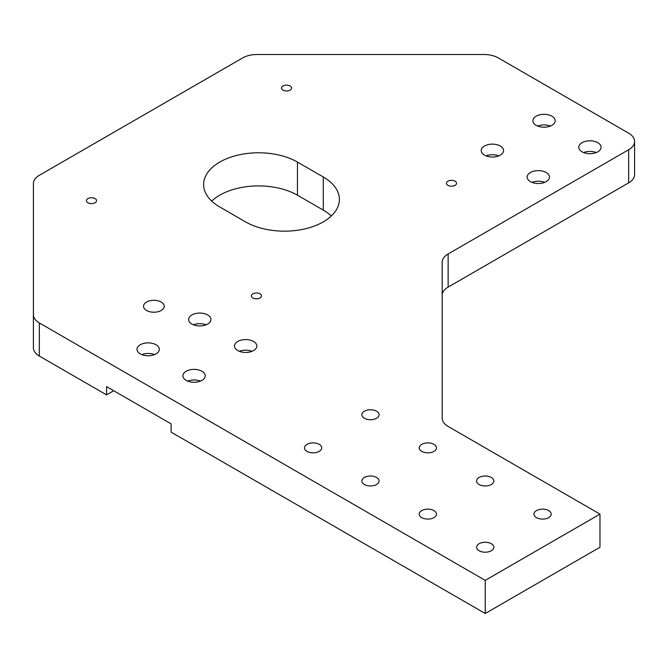 <?xml version="1.0" encoding="UTF-8"?>
<svg xmlns="http://www.w3.org/2000/svg" width="668" height="668" viewBox="0 0 668 668"><rect width="100%" height="100%" fill="white"/><g stroke="black" fill="none" stroke-linecap="round" stroke-linejoin="round"><path stroke-width="1" d="M161.205 302.036A10.346 5.97 0 0 0 149.924 300.742A10.346 5.97 0 0 0 143.545 306.261A10.346 5.97 0 0 0 146.568 310.478A10.346 5.97 0 0 0 157.848 311.772A10.346 5.97 0 0 0 164.228 306.261A10.346 5.97 0 0 0 161.205 302.036M95.081 198.605A5.068 2.931 0 0 0 89.554 197.97A5.068 2.931 0 0 0 86.422 200.676A5.068 2.931 0 0 0 87.909 202.746A5.068 2.931 0 0 0 93.428 203.381A5.068 2.931 0 0 0 96.559 200.676A5.068 2.931 0 0 0 95.081 198.605M455.1 181.212A5.068 2.931 0 0 0 449.572 180.577A5.068 2.931 0 0 0 446.441 183.282A5.068 2.931 0 0 0 447.927 185.353A5.068 2.931 0 0 0 453.455 185.988A5.068 2.931 0 0 0 456.586 183.282A5.068 2.931 0 0 0 455.1 181.212M290.154 85.98A5.068 2.931 0 0 0 284.626 85.345A5.068 2.931 0 0 0 281.495 88.051A5.068 2.931 0 0 0 282.981 90.122A5.068 2.931 0 0 0 288.501 90.756A5.068 2.931 0 0 0 291.632 88.051A5.068 2.931 0 0 0 290.154 85.98M260.027 293.836A5.068 2.931 0 0 0 254.5 293.202A5.068 2.931 0 0 0 251.368 295.907A5.068 2.931 0 0 0 252.855 297.978A5.068 2.931 0 0 0 258.382 298.613A5.068 2.931 0 0 0 261.514 295.907A5.068 2.931 0 0 0 260.027 293.836M156.036 344.763A11.156 6.438 0 0 0 143.879 343.369A11.156 6.438 0 0 0 136.99 349.322A11.156 6.438 0 0 0 140.263 353.873A11.156 6.438 0 0 0 152.421 355.267A11.156 6.438 0 0 0 159.301 349.322A11.156 6.438 0 0 0 156.036 344.763M154.492 354.616A11.156 6.438 0 0 0 141.808 354.616M253.573 341.457A11.156 6.438 0 0 0 241.415 340.054A11.156 6.438 0 0 0 234.526 346.007A11.156 6.438 0 0 0 237.8 350.558A11.156 6.438 0 0 0 249.957 351.961A11.156 6.438 0 0 0 256.838 346.007A11.156 6.438 0 0 0 253.573 341.457M252.028 351.31A11.156 6.438 0 0 0 239.344 351.31M201.936 371.266A11.156 6.438 0 0 0 189.779 369.872A11.156 6.438 0 0 0 182.89 375.817A11.156 6.438 0 0 0 186.163 380.376A11.156 6.438 0 0 0 198.321 381.77A11.156 6.438 0 0 0 205.201 375.817A11.156 6.438 0 0 0 201.936 371.266M200.392 381.119A11.156 6.438 0 0 0 187.708 381.119M207.673 314.954A11.156 6.438 0 0 0 195.515 313.559A11.156 6.438 0 0 0 188.626 319.504A11.156 6.438 0 0 0 191.9 324.064A11.156 6.438 0 0 0 204.057 325.458A11.156 6.438 0 0 0 210.946 319.504A11.156 6.438 0 0 0 207.673 314.954M206.128 324.807A11.156 6.438 0 0 0 193.444 324.807M551.918 116.207A11.156 6.438 0 0 0 539.761 114.804A11.156 6.438 0 0 0 532.872 120.758A11.156 6.438 0 0 0 536.145 125.317A11.156 6.438 0 0 0 548.303 126.711A11.156 6.438 0 0 0 555.191 120.758A11.156 6.438 0 0 0 551.918 116.207M550.374 126.06A11.156 6.438 0 0 0 537.69 126.06M546.182 172.519A11.156 6.438 0 0 0 534.024 171.117A11.156 6.438 0 0 0 527.135 177.07A11.156 6.438 0 0 0 530.409 181.629A11.156 6.438 0 0 0 542.566 183.024A11.156 6.438 0 0 0 549.447 177.07A11.156 6.438 0 0 0 546.182 172.519M544.637 182.372A11.156 6.438 0 0 0 531.953 182.372M597.818 142.702A11.156 6.438 0 0 0 585.661 141.307A11.156 6.438 0 0 0 578.772 147.261A11.156 6.438 0 0 0 582.045 151.811A11.156 6.438 0 0 0 594.203 153.206A11.156 6.438 0 0 0 601.091 147.261A11.156 6.438 0 0 0 597.818 142.702M596.274 152.563A11.156 6.438 0 0 0 583.59 152.563M500.282 146.016A11.156 6.438 0 0 0 488.124 144.622A11.156 6.438 0 0 0 481.236 150.567A11.156 6.438 0 0 0 484.509 155.126A11.156 6.438 0 0 0 496.666 156.521A11.156 6.438 0 0 0 503.555 150.567A11.156 6.438 0 0 0 500.282 146.016M498.737 155.869A11.156 6.438 0 0 0 486.053 155.869M479.123 484.509A8.617 4.977 180 0 1 476.601 480.993A8.617 4.977 180 0 1 481.92 476.393A8.617 4.977 180 0 1 491.322 477.47A8.617 4.977 180 0 1 493.844 480.993A8.617 4.977 180 0 1 488.525 485.586A8.617 4.977 180 0 1 479.123 484.509M421.75 517.633A8.617 4.977 180 0 1 419.228 514.118A8.617 4.977 180 0 1 424.547 509.517A8.617 4.977 180 0 1 433.941 510.594A8.617 4.977 180 0 1 436.471 514.118A8.617 4.977 180 0 1 431.144 518.71A8.617 4.977 180 0 1 421.75 517.633M479.123 550.758A8.617 4.977 180 0 1 476.601 547.242A8.617 4.977 180 0 1 481.92 542.641A8.617 4.977 180 0 1 491.322 543.719A8.617 4.977 180 0 1 493.844 547.242A8.617 4.977 180 0 1 488.525 551.835A8.617 4.977 180 0 1 479.123 550.758M536.504 517.633A8.617 4.977 180 0 1 533.974 514.118A8.617 4.977 180 0 1 539.301 509.517A8.617 4.977 180 0 1 548.695 510.594A8.617 4.977 180 0 1 551.217 514.118A8.617 4.977 180 0 1 545.898 518.71A8.617 4.977 180 0 1 536.504 517.633M364.377 484.509A8.617 4.977 180 0 1 361.856 480.993A8.617 4.977 180 0 1 367.175 476.393A8.617 4.977 180 0 1 376.568 477.47A8.617 4.977 180 0 1 379.098 480.993A8.617 4.977 180 0 1 373.771 485.586A8.617 4.977 180 0 1 364.377 484.509M307.004 451.384A8.617 4.977 180 0 1 304.483 447.869A8.617 4.977 180 0 1 309.802 443.268A8.617 4.977 180 0 1 319.195 444.345A8.617 4.977 180 0 1 321.717 447.869A8.617 4.977 180 0 1 316.398 452.461A8.617 4.977 180 0 1 307.004 451.384M421.75 451.384A8.617 4.977 180 0 1 419.228 447.869A8.617 4.977 180 0 1 424.547 443.268A8.617 4.977 180 0 1 433.941 444.345A8.617 4.977 180 0 1 436.471 447.869A8.617 4.977 180 0 1 431.144 452.461A8.617 4.977 180 0 1 421.75 451.384M364.377 418.26A8.617 4.977 180 0 1 361.856 414.744A8.617 4.977 180 0 1 367.175 410.144A8.617 4.977 180 0 1 376.568 411.221A8.617 4.977 180 0 1 379.098 414.744A8.617 4.977 180 0 1 373.771 419.337A8.617 4.977 180 0 1 364.377 418.26M323.287 176.987L297.469 162.082A54.968 31.738 0 0 0 237.557 155.201A54.968 31.738 0 0 0 203.623 184.527A54.968 31.738 0 0 0 219.722 206.963L245.54 221.876A54.968 31.738 0 0 0 305.451 228.748A54.968 31.738 0 0 0 339.386 199.431A54.968 31.738 0 0 0 323.287 176.987L323.287 210.111L297.469 195.206A54.968 31.738 0 0 0 211.698 201.085M33.4 314.653A20.282 11.715 0 0 0 39.345 322.936L39.345 356.061A20.282 11.715 180 0 1 33.4 347.786L33.4 183.575A20.282 11.715 0 0 1 39.345 175.3L242.609 57.941A20.282 11.715 0 0 1 256.955 54.509L483.991 54.509A20.282 11.715 0 0 1 498.336 57.941L628.655 133.183A20.282 11.715 0 0 1 634.6 141.466A20.282 11.715 0 0 1 628.655 149.741L448.136 253.965L448.136 287.09A20.282 11.715 0 0 0 442.191 295.373M39.345 322.936L485.227 580.367L599.973 514.118L448.136 426.451A20.282 11.715 180 0 1 442.191 418.168L442.191 262.248A20.282 11.715 180 0 1 448.136 253.965M39.345 356.061L106.554 394.863L113.727 390.73M634.6 141.466L634.6 174.59A20.282 11.715 180 0 1 628.655 182.865L448.136 287.09M106.554 394.863L106.554 386.588L171.1 423.854L171.1 432.129L485.227 613.491L599.973 547.242L599.973 514.118M331.303 215.989A54.968 31.738 0 0 0 323.287 210.111M485.227 580.367L485.227 613.491M628.655 182.865L628.655 149.741M297.469 195.206L297.469 162.082"/></g></svg>
